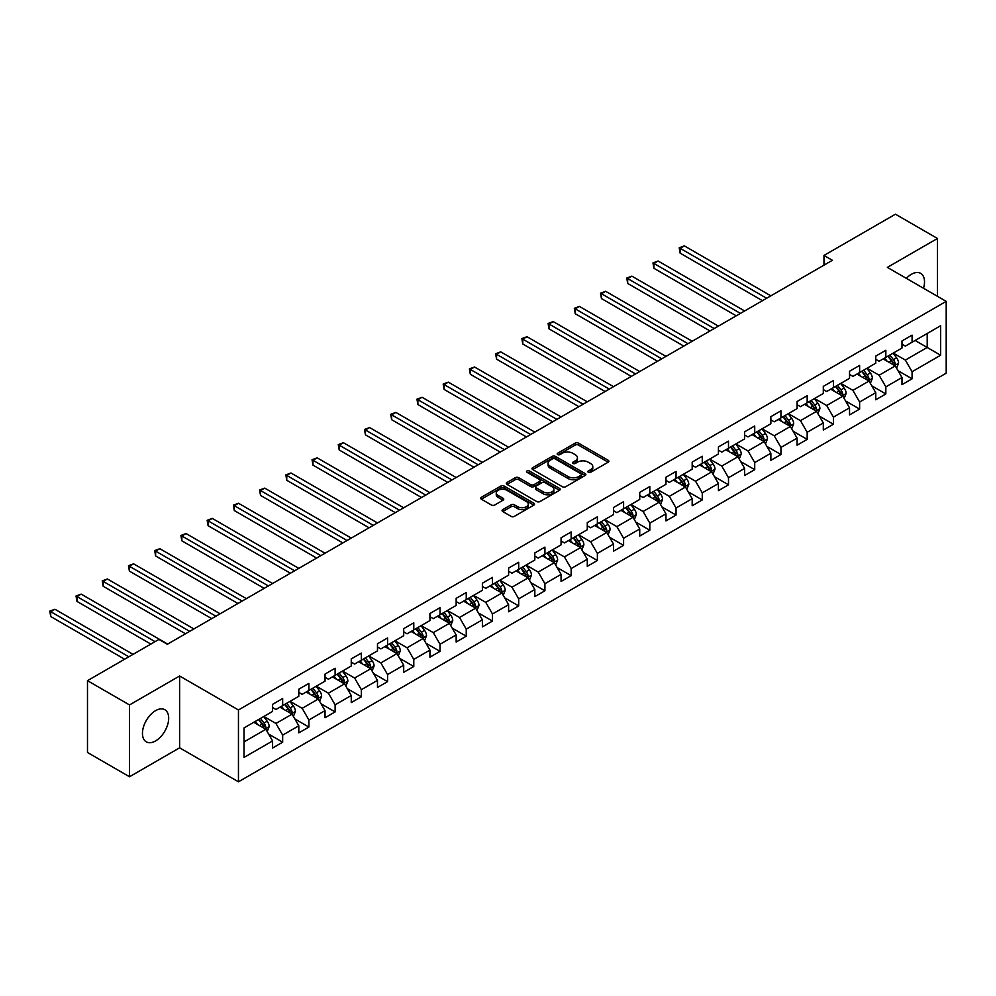 <?xml version="1.0" encoding="UTF-8"?>
<svg xmlns="http://www.w3.org/2000/svg" width="996" height="996" viewBox="0 0 996 996"><rect width="100%" height="100%" fill="white"/><g stroke="black" fill="none" stroke-linecap="round" stroke-linejoin="round"><path stroke-width="1.49" d="M588.337 472.303A1.631 0.946 0 0 0 590.653 472.303L608.183 462.181A2.328 1.345 0 0 0 608.867 461.235A2.328 1.345 0 0 0 608.183 460.276L578.477 443.133A2.328 1.345 0 0 0 575.178 443.133L557.648 453.255A1.631 0.946 0 0 0 557.175 453.915A1.631 0.946 0 0 0 557.648 454.587A1.631 0.946 0 0 0 559.964 454.587L562.23 453.28A7.47 4.308 0 0 1 572.787 453.28L575.265 454.711A7.47 4.308 0 0 1 577.443 457.749A7.47 4.308 0 0 1 575.265 460.799L572.999 462.119A1.631 0.946 0 0 0 572.513 462.779A1.631 0.946 0 0 0 572.999 463.451A1.631 0.946 0 0 0 575.302 463.451L577.568 462.132A7.47 4.308 0 0 1 588.138 462.132L590.603 463.563A7.47 4.308 0 0 1 592.794 466.614A7.47 4.308 0 0 1 590.603 469.664L588.337 470.971A1.631 0.946 0 0 0 587.864 471.643A1.631 0.946 0 0 0 588.337 472.303L588.337 470.971M155.575 740.937A18.538 10.707 120 0 0 167.689 724.59A18.538 10.707 120 0 0 164.85 709.737A18.538 10.707 120 0 0 155.575 710.658A18.538 10.707 120 0 0 143.461 726.993A18.538 10.707 120 0 0 146.3 741.858A18.538 10.707 120 0 0 155.575 740.937M923.504 288.255A18.538 10.707 120 0 0 920.678 273.365A18.538 10.707 120 0 0 911.402 274.286A18.538 10.707 120 0 0 906.36 278.357M502.743 509.628A2.328 1.345 0 0 0 502.059 510.587A2.328 1.345 0 0 0 502.743 511.533L511.073 516.351A2.328 1.345 0 0 0 514.372 516.351L533.844 505.109A2.328 1.345 0 0 0 534.528 504.15A2.328 1.345 0 0 0 533.844 503.204L504.138 486.048A2.328 1.345 0 0 0 500.839 486.048L481.367 497.29A2.328 1.345 0 0 0 480.682 498.249A2.328 1.345 0 0 0 481.367 499.195L491.439 505.009A2.328 1.345 0 0 0 494.738 505.009L503.067 500.191A2.328 1.345 0 0 0 503.752 499.245A2.328 1.345 0 0 0 503.067 498.286L498.075 495.41A6.237 3.598 0 0 1 496.245 492.858A6.237 3.598 0 0 1 500.104 489.534A6.237 3.598 0 0 1 506.902 490.318L526.461 501.598A6.237 3.598 0 0 1 528.291 504.15A6.237 3.598 0 0 1 524.431 507.474A6.237 3.598 0 0 1 517.634 506.703L514.372 504.823A2.328 1.345 0 0 0 511.073 504.823L502.743 509.628L502.743 511.533M179.616 675.998L129.517 704.931L87.486 680.666L87.486 752.49L129.517 776.755L179.616 747.822L238.455 781.798L238.455 709.974L179.616 675.998L179.616 747.822M937.46 296.31L937.46 238.467L887.361 267.389L946.2 301.365L238.455 709.974M937.46 238.467L895.429 214.202L823.978 255.449L823.978 265.16M87.486 680.666L158.937 639.407L167.34 644.263L832.395 260.305L823.978 255.449M562.391 486.72A2.328 1.345 0 0 0 565.691 486.72L585.162 475.478A2.328 1.345 0 0 0 585.847 474.519A2.328 1.345 0 0 0 585.162 473.573L555.457 456.417A2.328 1.345 0 0 0 552.158 456.417L532.686 467.659A2.328 1.345 0 0 0 532.001 468.618A2.328 1.345 0 0 0 532.686 469.564L562.391 486.72M527.643 472.664A1.631 0.946 0 0 1 529.312 472.888L559.478 490.306L540.031 501.536A2.328 1.345 0 0 1 536.732 501.536L507.026 484.38L507.026 482.475A2.328 1.345 0 0 0 506.342 483.434A2.328 1.345 0 0 0 507.026 484.38M507.026 482.475L515.368 477.669A2.328 1.345 0 0 1 518.667 477.669L530.706 484.616A2.328 1.345 0 0 0 534.005 484.616L539.533 481.429A2.328 1.345 0 0 0 540.218 480.483A2.328 1.345 0 0 0 539.533 479.524L526.996 472.278A1.631 0.946 0 0 1 526.523 471.618A1.631 0.946 0 0 1 527.531 470.747A1.631 0.946 0 0 1 529.312 470.946L559.503 488.389A2.328 1.345 0 0 1 560.188 489.335A2.328 1.345 0 0 1 559.503 490.293L559.503 488.389M238.455 781.798L946.2 373.189L946.2 301.365M268.634 734.089L282.665 742.194L282.665 735.11L298.8 725.798L298.8 732.882L308.897 727.055L308.897 719.971L325.032 710.658L325.032 717.743L335.117 711.916L335.117 704.832L351.252 695.507L351.252 702.603L361.349 696.777L361.349 689.693L377.484 680.368L377.484 687.452L387.569 681.638L387.569 674.553L403.704 665.228L403.704 672.312L413.788 666.498L413.788 659.402L429.936 650.089L429.936 657.173L440.02 651.347L440.02 644.263L456.156 634.95L456.156 642.034L466.24 636.207L466.24 629.123L482.388 619.811L482.388 626.895L492.472 621.068L492.472 613.984L508.607 604.672L508.607 611.756L518.692 605.929L518.692 598.845L534.827 589.52L534.827 596.616L544.924 590.79L544.924 583.706L561.059 574.381L561.059 581.465L571.144 575.651L571.144 568.567L587.279 559.242L587.279 566.326L597.376 560.511L597.376 553.415L613.511 544.102L613.511 551.186L623.596 545.36L623.596 538.276L639.731 528.963L639.731 536.047L649.815 530.221L649.815 523.137L665.963 513.824L665.963 520.908L676.047 515.081L676.047 507.997L692.183 498.685L692.183 505.769L702.267 499.942L702.267 492.858L718.415 483.533L718.415 490.63L728.499 484.803L728.499 477.719L744.635 468.394L744.635 475.478L754.719 469.664L754.719 462.58L770.867 453.255L770.867 460.339L780.951 454.525L780.951 447.428L797.086 438.115L797.086 445.2L807.171 439.373L807.171 432.289L823.306 422.976L823.306 430.06L833.403 424.234L833.403 417.15L849.538 407.837L849.538 414.921L859.623 409.095L859.623 402.01L875.758 392.698L875.758 399.782L885.842 393.955L885.842 386.871L901.99 377.546L901.99 384.643L912.075 378.816L912.075 371.732L940.647 355.223L940.647 325.717L927.201 333.486L927.201 347.467L940.647 355.223M282.665 742.194L272.58 748.021L272.58 740.937L244.008 757.433L244.008 727.927L272.58 711.43L272.58 704.346L282.665 698.52L282.665 705.604L298.8 696.291L298.8 689.207L308.897 683.38L308.897 690.465L325.032 681.152L325.032 674.068L335.117 668.241L335.117 675.325L351.252 666.013L351.252 658.916L361.349 653.102L361.349 660.186L377.484 650.861L377.484 643.777L387.569 637.963L387.569 645.047L403.704 635.722L403.704 628.638L413.788 622.811L413.788 629.895L429.936 620.583L429.936 613.499L440.02 607.672L440.02 614.756L456.156 605.444L456.156 598.359L466.24 592.533L466.24 599.617L482.388 590.304L482.388 583.22L492.472 577.394L492.472 584.478L508.607 575.165L508.607 568.081L518.692 562.254L518.692 569.339L534.827 560.026L534.827 552.929L544.924 547.115L544.924 554.199L561.059 544.874L561.059 537.79L571.144 531.976L571.144 539.06L587.279 529.735L587.279 522.651L597.376 516.824L597.376 523.908L613.511 514.596L613.511 507.512L623.596 501.685L623.596 508.769L639.731 499.457L639.731 492.373L649.815 486.546L649.815 493.63L665.963 484.317L665.963 477.233L676.047 471.407L676.047 478.491L692.183 469.178L692.183 462.094L702.267 456.268L702.267 463.352L718.415 454.027L718.415 446.943L728.499 441.128L728.499 448.212L744.635 438.887L744.635 431.803L754.719 425.977L754.719 433.073L770.867 423.748L770.867 416.664L780.951 410.838L780.951 417.922L797.086 408.609L797.086 401.525L807.171 395.698L807.171 402.782L823.306 393.47L823.306 386.386L833.403 380.559L833.403 387.643L849.538 378.331L849.538 371.247L859.623 365.42L859.623 372.504L875.758 363.191L875.758 356.107L885.842 350.281L885.842 357.365L901.99 348.04L901.99 340.956L912.075 335.142L912.075 342.226L940.647 325.717M279.976 707.16L292.077 714.144L275.942 723.47L263.84 716.473M272.58 707.546L275.942 709.488L282.665 705.604M275.942 723.47L282.665 735.11M292.077 714.144L298.8 725.798M306.208 692.021L318.309 699.005L302.174 708.33L290.06 701.333M298.8 692.407L302.174 694.349L308.897 690.465M302.174 708.33L308.897 719.971M318.309 699.005L325.032 710.658M332.427 676.882L344.529 683.866L328.394 693.179L316.292 686.194M325.032 677.268L328.394 679.21L335.117 675.325M328.394 693.179L335.117 704.832M344.529 683.866L351.252 695.507M358.647 661.742L370.761 668.727L354.613 678.039L342.512 671.055M351.252 662.128L354.613 664.071L361.349 660.186M354.613 678.039L361.349 689.693M370.761 668.727L377.484 680.368M384.879 646.591L396.981 653.588L380.846 662.9L368.744 655.916M377.484 646.989L380.846 648.919L387.569 645.047M380.846 662.9L387.569 674.553M396.981 653.588L403.704 665.228M411.099 631.452L423.213 638.448L407.065 647.761L394.964 640.777M403.704 631.838L407.065 633.78L413.788 629.895M407.065 647.761L413.788 659.402M423.213 638.448L429.936 650.089M437.331 616.312L449.433 623.297L433.297 632.622L421.196 625.625M429.936 616.698L433.297 618.64L440.02 614.756M433.297 632.622L440.02 644.263M449.433 623.297L456.156 634.95M463.551 601.173L475.652 608.158L459.517 617.483L447.416 610.486M456.156 601.559L459.517 603.501L466.24 599.617M459.517 617.483L466.24 629.123M475.652 608.158L482.388 619.811M489.783 586.034L501.884 593.018L485.749 602.343L473.635 595.347M482.388 586.42L485.749 588.362L492.472 584.478M485.749 602.343L492.472 613.984M501.884 593.018L508.607 604.672M516.003 570.895L528.104 577.879L511.969 587.192L499.868 580.207M508.607 571.281L511.969 573.223L518.692 569.339M511.969 587.192L518.692 598.845M528.104 577.879L534.827 589.52M542.235 555.756L554.336 562.74L538.201 572.053L526.087 565.068M534.827 556.142L538.201 558.084L544.924 554.199M538.201 572.053L544.924 583.706M554.336 562.74L561.059 574.381M568.455 540.604L580.556 547.601L564.421 556.913L552.319 549.929M561.059 541.002L564.421 542.932L571.144 539.06M564.421 556.913L571.144 568.567M580.556 547.601L587.279 559.242M594.674 525.465L606.788 532.462L590.64 541.774L578.539 534.79M587.279 525.851L590.64 527.793L597.376 523.908M590.64 541.774L597.376 553.415M606.788 532.462L613.511 544.102M620.906 510.326L633.008 517.31L616.873 526.635L604.771 519.638M613.511 510.711L616.873 512.654L623.596 508.769M616.873 526.635L623.596 538.276M633.008 517.31L639.731 528.963M647.126 495.186L659.24 502.171L643.092 511.496L630.991 504.499M639.731 495.572L643.092 497.514L649.815 493.63M643.092 511.496L649.815 523.137M659.24 502.171L665.963 513.824M673.358 480.047L685.46 487.032L669.324 496.344L657.223 489.36M665.963 480.433L669.324 482.375L676.047 478.491M669.324 496.344L676.047 507.997M685.46 487.032L692.183 498.685M699.578 464.908L711.679 471.892L695.544 481.205L683.443 474.221M692.183 465.294L695.544 467.236L702.267 463.352M695.544 481.205L702.267 492.858M711.679 471.892L718.415 483.533M725.81 449.756L737.912 456.753L721.776 466.066L709.662 459.081M718.415 450.155L721.776 452.097L728.499 448.212M721.776 466.066L728.499 477.719M737.912 456.753L744.635 468.394M752.03 434.617L764.131 441.614L747.996 450.927L735.895 443.942M744.635 435.015L747.996 436.945L754.719 433.073M747.996 450.927L754.719 462.58M764.131 441.614L770.867 453.255M778.262 419.478L790.363 426.462L774.228 435.787L762.114 428.803M770.867 419.864L774.228 421.806L780.951 417.922M774.228 435.787L780.951 447.428M790.363 426.462L797.086 438.115M804.482 404.339L816.583 411.323L800.448 420.648L788.346 413.651M797.086 404.725L800.448 406.667L807.171 402.782M800.448 420.648L807.171 432.289M816.583 411.323L823.306 422.976M830.714 389.199L842.815 396.184L826.668 405.509L814.566 398.512M823.306 389.585L826.668 391.528L833.403 387.643M826.668 405.509L833.403 417.15M842.815 396.184L849.538 407.837M856.933 374.06L869.035 381.045L852.9 390.357L840.798 383.373M849.538 374.446L852.9 376.388L859.623 372.504M852.9 390.357L859.623 402.01M869.035 381.045L875.758 392.698M883.153 358.921L895.267 365.906L879.119 375.218L867.018 368.234M875.758 359.307L879.119 361.249L885.842 357.365M879.119 375.218L885.842 386.871M895.267 365.906L901.99 377.546M915.1 340.47L927.201 347.467L905.352 360.079L893.25 353.094M901.99 344.168L905.352 346.11L912.075 342.226M905.352 360.079L912.075 371.732M129.517 704.931L129.517 776.755M244.008 741.908L265.857 729.284L253.756 722.299M265.857 729.284L272.58 740.937M898.031 370.711L912.075 378.816M871.811 385.85L885.842 393.955M845.592 400.99L859.623 409.095M819.359 416.129L833.403 424.234M793.14 431.268L807.171 439.373M766.908 446.42L780.951 454.525M740.688 461.559L754.719 469.664M714.456 476.698L728.499 484.803M688.236 491.837L702.267 499.942M662.004 506.976L676.047 515.081M635.784 522.116L649.815 530.221M609.564 537.255L623.596 545.36M583.332 552.407L597.376 560.511M557.113 567.546L571.144 575.651M530.88 582.685L544.924 590.79M504.661 597.824L518.692 605.929M478.429 612.963L492.472 621.068M452.209 628.103L466.24 636.207M425.977 643.242L440.02 651.347M399.757 658.393L413.788 666.498M373.525 673.533L387.569 681.638M347.305 688.672L361.349 696.777M321.086 703.811L335.117 711.916M294.853 718.95L308.897 727.055M588.997 472.54L590.603 471.606A7.47 4.308 0 0 0 592.794 468.556L592.794 466.614M577.443 457.749L577.443 459.691A7.47 4.308 0 0 1 575.265 462.742L573.646 463.675M608.145 462.206L578.477 445.075A2.328 1.345 0 0 0 575.178 445.075L558.295 454.823M585.162 473.573L585.162 475.478L555.457 458.359A2.328 1.345 0 0 0 552.158 458.359L532.723 469.589M581.042 475.192A1.631 0.946 0 0 0 581.515 474.519A1.631 0.946 0 0 0 581.042 473.859L554.971 458.807A1.631 0.946 0 0 0 552.656 458.807L550.265 460.189A7.47 4.308 0 0 0 548.074 463.227A7.47 4.308 0 0 0 550.265 466.277L568.081 476.574A7.47 4.308 0 0 0 578.651 476.574L581.042 475.192L581.042 477.134A1.631 0.946 0 0 0 581.515 476.462L581.515 474.519M548.074 463.227L548.074 465.169A7.47 4.308 0 0 0 550.265 468.22L550.265 466.277M581.042 477.134L578.651 478.516A7.47 4.308 0 0 1 568.081 478.516L550.265 468.22M507.064 484.405L515.368 479.611L515.368 477.669M540.218 480.483L540.218 482.413A2.328 1.345 0 0 1 539.533 483.371L534.005 486.558A2.328 1.345 0 0 1 530.706 486.558L518.667 479.611A2.328 1.345 0 0 0 515.368 479.611M543.206 491.837A6.237 3.598 0 0 0 550.016 492.622A6.237 3.598 0 0 0 553.863 489.285A6.237 3.598 0 0 0 552.033 486.745L545.148 482.761A2.328 1.345 0 0 0 541.849 482.761L536.321 485.948A2.328 1.345 0 0 0 535.636 486.907A2.328 1.345 0 0 0 536.321 487.866L543.206 491.837L543.206 493.779A6.237 3.598 0 0 0 550.016 494.564A6.237 3.598 0 0 0 553.863 491.227L553.863 489.285M535.636 486.907L535.636 488.849A2.328 1.345 0 0 0 536.321 489.795L536.321 487.866M543.206 493.779L536.321 489.795M528.291 504.15L528.291 506.093A6.237 3.598 0 0 1 524.431 509.417A6.237 3.598 0 0 1 517.634 508.645L514.372 506.765A2.328 1.345 0 0 0 511.073 506.765L502.768 511.558M496.245 492.858L496.245 494.8A6.237 3.598 0 0 0 498.075 497.353L498.075 495.41M503.042 500.216L498.075 497.353M533.819 505.121L504.138 487.99A2.328 1.345 0 0 0 500.839 487.99L481.404 499.22M896.587 368.209L898.591 363.167A6.3 3.635 -120 0 0 896.574 357.801L893.113 353.169M887.063 361.175L884.709 358.025M770.854 295.824L684.339 245.875L680.131 248.303L680.131 253.158L762.45 300.68M894.284 365.345L895.192 363.44A6.3 3.635 -120 0 0 893.387 359.643L889.914 355.012M888.332 355.921L892.192 361.062A3.212 1.855 60 0 1 892.765 362.034L895.192 363.44M887.897 356.182L891.37 360.813A6.3 3.635 60 0 1 893.175 364.598M680.131 253.158L679.21 247.767L766.659 298.252M679.21 247.767L684.339 245.875M870.367 383.348L872.359 378.306A6.3 3.635 -120 0 0 870.355 372.94L866.881 368.308M860.83 376.314L858.477 373.164M744.635 310.964L658.107 261.014L653.911 263.442L653.911 268.298L736.231 315.819M868.064 380.484L868.96 378.58A6.3 3.635 -120 0 0 867.155 374.782L863.694 370.151M862.113 371.072L865.96 376.202A3.212 1.855 60 0 1 866.545 377.185L868.96 378.58M861.677 371.321L865.138 375.953A6.3 3.635 60 0 1 866.943 379.737M653.911 268.298L652.978 262.907L740.426 313.391M652.978 262.907L658.107 261.014M844.135 398.487L846.139 393.445A6.3 3.635 -120 0 0 844.135 388.079L840.661 383.448M834.611 391.453L832.258 388.303M718.415 326.115L631.887 276.153L627.679 278.581L627.679 283.437L709.999 330.958M841.832 395.624L842.74 393.719A6.3 3.635 -120 0 0 840.935 389.934L837.462 385.303M835.893 386.211L839.74 391.341A3.212 1.855 60 0 1 840.325 392.324L842.74 393.719M835.445 386.46L838.918 391.092A6.3 3.635 60 0 1 840.724 394.877M627.679 283.437L626.758 278.046L714.207 328.543M626.758 278.046L631.887 276.153M817.915 413.626L819.92 408.584A6.3 3.635 -120 0 0 817.903 403.231L814.429 398.599M808.391 406.592L806.025 403.442M692.183 341.255L605.655 291.293L601.46 293.72L601.46 298.576L683.779 346.11M815.612 410.763L816.508 408.858A6.3 3.635 -120 0 0 814.716 405.073L811.242 400.442M809.661 401.351L813.508 406.493A3.212 1.855 60 0 1 814.093 407.464L816.508 408.858M809.225 401.6L812.699 406.231A6.3 3.635 60 0 1 814.491 410.028M601.46 298.576L600.526 293.185L687.987 343.682M600.526 293.185L605.655 291.293M791.696 428.766L793.688 423.736A6.3 3.635 -120 0 0 791.683 418.37L788.21 413.738M782.159 421.731L779.806 418.581M665.963 356.394L579.435 306.432L575.227 308.86L575.227 313.715L657.559 361.249M789.392 425.902L790.289 423.997A6.3 3.635 -120 0 0 788.483 420.212L785.01 415.581M783.441 416.49L787.288 421.632A3.212 1.855 60 0 1 787.873 422.603L790.289 423.997M782.993 416.739L786.467 421.37A6.3 3.635 60 0 1 788.272 425.168M575.227 313.715L574.306 308.324L661.755 358.821M574.306 308.324L579.435 306.432M765.463 443.905L767.468 438.875A6.3 3.635 -120 0 0 765.451 433.509L761.99 428.878M755.939 436.87L753.574 433.733M639.731 371.533L553.203 321.584L549.008 323.999L549.008 328.854L631.327 376.388M763.16 441.041L764.057 439.136A6.3 3.635 -120 0 0 762.264 435.352L758.79 430.72M757.209 431.629L761.056 436.771A3.212 1.855 60 0 1 761.641 437.742L764.057 439.136M756.773 431.891L760.247 436.522A6.3 3.635 60 0 1 762.04 440.307M549.008 328.854L548.086 323.476L635.535 373.961M548.086 323.476L553.203 321.584M739.244 459.056L741.236 454.014A6.3 3.635 -120 0 0 739.231 448.648L735.758 444.017M729.707 452.01L727.354 448.872M613.511 386.672L526.984 336.723L522.775 339.15L522.775 343.994L605.107 391.528M736.94 456.193L737.837 454.276A6.3 3.635 -120 0 0 736.032 450.491L732.57 445.859M730.989 446.768L734.836 451.91A3.212 1.855 60 0 1 735.422 452.881L737.837 454.276M730.541 447.03L734.015 451.661A6.3 3.635 60 0 1 735.82 455.446M522.775 343.994L521.854 338.615L609.303 389.1M521.854 338.615L526.984 336.723M713.012 474.196L715.016 469.153A6.3 3.635 -120 0 0 712.999 463.787L709.538 459.156M703.487 467.161L701.122 464.012M587.279 401.811L500.751 351.862L496.556 354.29L496.556 359.145L578.875 406.667M710.708 471.332L711.617 469.427A6.3 3.635 -120 0 0 709.812 465.63L706.338 460.999M704.757 461.907L708.604 467.049A3.212 1.855 60 0 1 709.189 468.02L711.617 469.427M704.321 462.169L707.795 466.8A6.3 3.635 60 0 1 709.6 470.585M496.556 359.145L495.635 353.754L583.083 404.239M495.635 353.754L500.751 351.862M686.792 489.335L688.784 484.293A6.3 3.635 -120 0 0 686.779 478.927L683.306 474.295M677.255 482.301L674.902 479.151M561.059 416.951L474.532 367.001L470.324 369.429L470.324 374.284L552.656 421.806M684.489 486.471L685.385 484.566A6.3 3.635 -120 0 0 683.58 480.769L680.119 476.138M678.537 477.059L682.385 482.189A3.212 1.855 60 0 1 682.97 483.172L685.385 484.566M678.102 477.308L681.563 481.94A6.3 3.635 60 0 1 683.368 485.724M470.324 374.284L469.402 368.894L556.851 419.378M469.402 368.894L474.532 367.001M660.56 504.474L662.564 499.432A6.3 3.635 -120 0 0 660.547 494.066L657.086 489.434M651.035 497.44L648.682 494.29M534.827 432.102L448.312 382.14L444.104 384.568L444.104 389.424L526.423 436.945M658.256 501.611L659.165 499.706A6.3 3.635 -120 0 0 657.36 495.921L653.886 491.289M652.305 492.198L656.165 497.328A3.212 1.855 60 0 1 656.738 498.311L659.165 499.706M651.87 492.447L655.343 497.079A6.3 3.635 60 0 1 657.148 500.864M444.104 389.424L443.183 384.033L530.631 434.53M443.183 384.033L448.312 382.14M634.34 519.613L636.332 514.583A6.3 3.635 -120 0 0 634.328 509.217L630.854 504.586M624.803 512.579L622.45 509.429M508.607 447.241L422.08 397.28L417.884 399.707L417.884 404.563L500.204 452.097M632.037 516.75L632.933 514.845A6.3 3.635 -120 0 0 631.128 511.06L627.667 506.429M626.086 507.338L629.933 512.479A3.212 1.855 60 0 1 630.518 513.45L632.933 514.845M625.65 507.587L629.111 512.218A6.3 3.635 60 0 1 630.916 516.015M417.884 404.563L416.951 399.172L504.399 449.669M416.951 399.172L422.08 397.28M608.108 534.752L610.112 529.723A6.3 3.635 -120 0 0 608.108 524.357L604.634 519.725M598.584 527.718L596.231 524.581M482.388 462.381L395.86 412.419L391.652 414.846L391.652 419.702L473.972 467.236M605.805 531.889L606.713 529.984A6.3 3.635 -120 0 0 604.908 526.199L601.435 521.568M599.853 522.477L603.713 527.619A3.212 1.855 60 0 1 604.298 528.59L606.713 529.984M599.418 522.726L602.891 527.357A6.3 3.635 60 0 1 604.697 531.154M391.652 419.702L390.731 414.311L478.18 464.808M390.731 414.311L395.86 412.419M581.888 549.892L583.893 544.862A6.3 3.635 -120 0 0 581.876 539.496L578.402 534.864M572.364 542.857L569.998 539.72M456.156 477.52L369.628 427.57L365.432 429.986L365.432 434.841L447.752 482.375M579.585 547.028L580.481 545.123A6.3 3.635 -120 0 0 578.688 541.338L575.215 536.707M573.634 537.616L577.481 542.758A3.212 1.855 60 0 1 578.066 543.729L580.481 545.123M573.198 537.877L576.659 542.509A6.3 3.635 60 0 1 578.464 546.294M365.432 434.841L364.499 429.463L451.96 479.948M364.499 429.463L369.628 427.57M555.656 565.043L557.66 560.001A6.3 3.635 -120 0 0 555.656 554.635L552.182 550.004M546.132 558.009L543.779 554.859M429.936 492.659L343.408 442.71L339.2 445.137L339.2 449.98L421.52 497.514M553.353 562.18L554.262 560.275A6.3 3.635 -120 0 0 552.456 556.478L548.983 551.846M547.414 552.755L551.261 557.897A3.212 1.855 60 0 1 551.846 558.868L554.262 560.275M546.966 553.017L550.439 557.648A6.3 3.635 60 0 1 552.245 561.433M339.2 449.98L338.279 444.602L425.728 495.087M338.279 444.602L343.408 442.71M529.436 580.182L531.441 575.14A6.3 3.635 -120 0 0 529.424 569.774L525.95 565.143M519.912 573.148L517.547 569.998M403.704 507.798L317.176 457.849L312.981 460.276L312.981 465.132L395.3 512.654M527.133 577.319L528.029 575.414A6.3 3.635 -120 0 0 526.237 571.617L522.763 566.985M521.182 567.894L525.029 573.036A3.212 1.855 60 0 1 525.614 574.007L528.029 575.414M520.746 568.156L524.22 572.787A6.3 3.635 60 0 1 526.013 576.572M312.981 465.132L312.047 459.741L399.508 510.226M312.047 459.741L317.176 457.849M503.217 595.322L505.209 590.279A6.3 3.635 -120 0 0 503.204 584.913L499.731 580.282M493.68 588.287L491.327 585.138M377.484 522.95L290.957 472.988L286.748 475.416L286.748 480.271L369.08 527.793M500.913 592.458L501.81 590.553A6.3 3.635 -120 0 0 500.004 586.756L496.531 582.125M494.962 583.046L498.809 588.175A3.212 1.855 60 0 1 499.394 589.159L501.81 590.553M494.514 583.295L497.988 587.926A6.3 3.635 60 0 1 499.793 591.711M286.748 480.271L285.827 474.88L373.276 525.365M285.827 474.88L290.957 472.988M476.984 610.461L478.989 605.419A6.3 3.635 -120 0 0 476.972 600.053L473.511 595.421M467.46 603.427L465.095 600.277M351.252 538.089L264.724 488.127L260.529 490.555L260.529 495.41L342.848 542.932M474.681 607.597L475.59 605.692A6.3 3.635 -120 0 0 473.785 601.908L470.311 597.276M468.73 598.185L472.577 603.315A3.212 1.855 60 0 1 473.162 604.298L475.59 605.692M468.294 598.434L471.768 603.066A6.3 3.635 60 0 1 473.573 606.863M260.529 495.41L259.607 490.02L347.056 540.517M259.607 490.02L264.724 488.127M450.765 625.6L452.757 620.57A6.3 3.635 -120 0 0 450.752 615.204L447.279 610.573M441.228 618.566L438.875 615.416M325.032 553.228L238.505 503.266L234.297 505.694L234.297 510.55L316.628 558.084M448.461 622.737L449.358 620.832A6.3 3.635 -120 0 0 447.553 617.047L444.091 612.416M442.51 613.324L446.357 618.466A3.212 1.855 60 0 1 446.943 619.437L449.358 620.832M442.075 613.573L445.536 618.205A6.3 3.635 60 0 1 447.341 622.002M234.297 510.55L233.375 505.159L320.824 555.656M233.375 505.159L238.505 503.266M424.533 640.739L426.537 635.709A6.3 3.635 -120 0 0 424.52 630.344L421.059 625.712M415.008 633.705L412.655 630.568M298.8 568.367L212.285 518.406L208.077 520.833L208.077 525.689L290.396 573.223M422.229 637.876L423.138 635.971A6.3 3.635 -120 0 0 421.333 632.186L417.859 627.555M416.278 628.464L420.138 633.605A3.212 1.855 60 0 1 420.71 634.577L423.138 635.971M415.842 628.713L419.316 633.344A6.3 3.635 60 0 1 421.121 637.141M208.077 525.689L207.156 520.298L294.604 570.795M207.156 520.298L212.285 518.406M398.313 655.878L400.305 650.849A6.3 3.635 -120 0 0 398.3 645.483L394.827 640.851M388.776 648.844L386.423 645.707M272.58 583.507L186.053 533.557L181.857 535.985L181.857 540.828L264.177 588.362M396.01 653.015L396.906 651.11A6.3 3.635 -120 0 0 395.101 647.325L391.64 642.694M390.059 643.603L393.906 648.745A3.212 1.855 60 0 1 394.491 649.716L396.906 651.11M389.623 643.864L393.084 648.496A6.3 3.635 60 0 1 394.889 652.28M181.857 540.828L180.923 535.45L268.372 585.934M180.923 535.45L186.053 533.557M372.081 671.03L374.085 665.988A6.3 3.635 -120 0 0 372.068 660.622L368.607 655.99M362.556 663.996L360.203 660.846M246.361 598.646L159.833 548.696L155.625 551.124L155.625 555.967L237.944 603.501M369.777 668.167L370.686 666.262A6.3 3.635 -120 0 0 368.881 662.465L365.408 657.833M363.826 658.742L367.686 663.884A3.212 1.855 60 0 1 368.259 664.855L370.686 666.262M363.391 659.003L366.864 663.635A6.3 3.635 60 0 1 368.669 667.42M155.625 555.967L154.704 550.589L242.153 601.074M154.704 550.589L159.833 548.696M345.861 686.169L347.865 681.127A6.3 3.635 -120 0 0 345.849 675.761L342.375 671.13M336.337 679.135L333.971 675.985M220.128 613.785L133.601 563.836L129.405 566.263L129.405 571.119L211.725 618.64M343.558 683.306L344.454 681.401A6.3 3.635 -120 0 0 342.649 677.604L339.188 672.972M337.607 673.881L341.454 679.023A3.212 1.855 60 0 1 342.039 680.007L344.454 681.401M337.171 674.143L340.632 678.774A6.3 3.635 60 0 1 342.437 682.559M129.405 571.119L128.472 565.728L215.92 616.213M128.472 565.728L133.601 563.836M319.629 701.308L321.633 696.266A6.3 3.635 -120 0 0 319.629 690.9L316.155 686.269M310.105 694.274L307.752 691.124M193.909 628.937L107.381 578.975L103.173 581.403L103.173 586.258L185.493 633.78M317.326 698.445L318.234 696.54A6.3 3.635 -120 0 0 316.429 692.743L312.956 688.112M311.387 689.033L315.234 694.162A3.212 1.855 60 0 1 315.819 695.146L318.234 696.54M310.939 689.282L314.412 693.913A6.3 3.635 60 0 1 316.218 697.698M103.173 586.258L102.252 580.867L189.701 631.352M102.252 580.867L107.381 578.975M293.409 716.448L295.414 711.405A6.3 3.635 -120 0 0 293.397 706.04L289.923 701.408M283.885 709.413L281.519 706.264M167.677 644.076L81.149 594.114L76.953 596.542L76.953 601.397L150.869 644.076M291.106 713.584L292.002 711.679A6.3 3.635 -120 0 0 290.209 707.895L286.736 703.263M285.155 704.172L289.002 709.314A3.212 1.855 60 0 1 289.587 710.285L292.002 711.679M284.719 704.421L288.193 709.052A6.3 3.635 60 0 1 289.985 712.85M76.953 601.397L76.02 596.006L155.065 641.648M76.02 596.006L81.149 594.114M267.189 731.587L269.181 726.557A6.3 3.635 -120 0 0 267.177 721.191L263.703 716.56M257.653 724.553L255.3 721.403M133.053 654.36L54.929 609.253L50.721 611.681L50.721 616.536L124.637 659.215M264.886 728.723L265.783 726.819A6.3 3.635 -120 0 0 263.977 723.034L260.504 718.402M258.935 719.311L262.782 724.453A3.212 1.855 60 0 1 263.367 725.424L265.783 726.819M258.487 719.56L261.96 724.192A6.3 3.635 60 0 1 263.766 727.989M50.721 616.536L49.8 611.146L128.845 656.787M49.8 611.146L54.929 609.253M590.603 471.606L590.603 469.664M572.999 463.451L572.999 462.119M575.265 462.742L575.265 460.799M557.648 454.587L557.648 453.255M575.178 445.075L575.178 443.133M578.477 445.075L578.477 443.133M608.183 462.181L608.183 460.276M532.686 469.564L532.686 467.659M552.158 458.359L552.158 456.417M555.457 458.359L555.457 456.417M568.081 478.516L568.081 476.574M578.651 478.516L578.651 476.574M518.667 479.611L518.667 477.669M530.706 486.558L530.706 484.616M534.005 486.558L534.005 484.616M539.533 483.371L539.533 481.429M529.312 472.888L529.312 470.946M511.073 506.765L511.073 504.823M514.372 506.765L514.372 504.823M517.634 508.645L517.634 506.703M503.067 500.191L503.067 498.286M481.367 499.195L481.367 497.29M500.839 487.99L500.839 486.048M504.138 487.99L504.138 486.048M533.844 505.109L533.844 503.204M894.645 365.544L898.554 363.291M893.387 359.643L896.574 357.801M888.905 362.233L891.37 360.813M868.412 380.684L872.322 378.43M867.155 374.782L870.355 372.94M862.673 377.372L865.138 375.953M842.193 395.823L846.102 393.569M840.935 389.934L844.135 388.079M836.453 392.511L838.918 391.092M815.961 410.975L819.87 408.709M814.716 405.073L817.903 403.231M810.234 407.663L812.699 406.231M789.741 426.114L793.65 423.848M788.483 420.212L791.683 418.37M784.001 422.802L786.467 421.37M763.509 441.253L767.418 438.999M762.264 435.352L765.451 433.509M757.782 437.941L760.247 436.522M737.289 456.392L741.198 454.139M736.032 450.491L739.231 448.648M731.55 453.08L734.015 451.661M711.069 471.531L714.966 469.278M709.812 465.63L712.999 463.787M705.33 468.22L707.795 466.8M684.837 486.671L688.746 484.417M683.58 480.769L686.779 478.927M679.098 483.359L681.563 481.94M658.617 501.81L662.527 499.556M657.36 495.921L660.547 494.066M652.878 498.498L655.343 497.079M632.385 516.961L636.295 514.695M631.128 511.06L634.328 509.217M626.646 513.65L629.111 512.218M606.166 532.101L610.075 529.835M604.908 526.199L608.108 524.357M600.426 528.789L602.891 527.357M579.933 547.24L583.843 544.986M578.688 541.338L581.876 539.496M574.206 543.928L576.659 542.509M553.714 562.379L557.623 560.125M552.456 556.478L555.656 554.635M547.974 559.067L550.439 557.648M527.482 577.518L531.391 575.265M526.237 571.617L529.424 569.774M521.755 574.206L524.22 572.787M501.262 592.657L505.171 590.404M500.004 586.756L503.204 584.913M495.522 589.346L497.988 587.926M475.042 607.797L478.939 605.543M473.785 601.908L476.972 600.053M469.303 604.485L471.768 603.066M448.81 622.948L452.719 620.682M447.553 617.047L450.752 615.204M443.071 619.637L445.536 618.205M422.59 638.087L426.5 635.822M421.333 632.186L424.52 630.344M416.851 634.776L419.316 633.344M396.358 653.227L400.268 650.973M395.101 647.325L398.3 645.483M390.619 649.915L393.084 648.496M370.139 668.366L374.048 666.112M368.881 662.465L372.068 660.622M364.399 665.054L366.864 663.635M343.906 683.505L347.816 681.252M342.649 677.604L345.849 675.761M338.179 680.193L340.632 678.774M317.687 698.644L321.596 696.391M316.429 692.743L319.629 690.9M311.947 695.333L314.412 693.913M291.454 713.783L295.364 711.53M290.209 707.895L293.397 706.04M285.728 710.472L288.193 709.052M265.235 728.935L269.144 726.669M263.977 723.034L267.177 721.191M259.495 725.623L261.96 724.192"/></g></svg>
